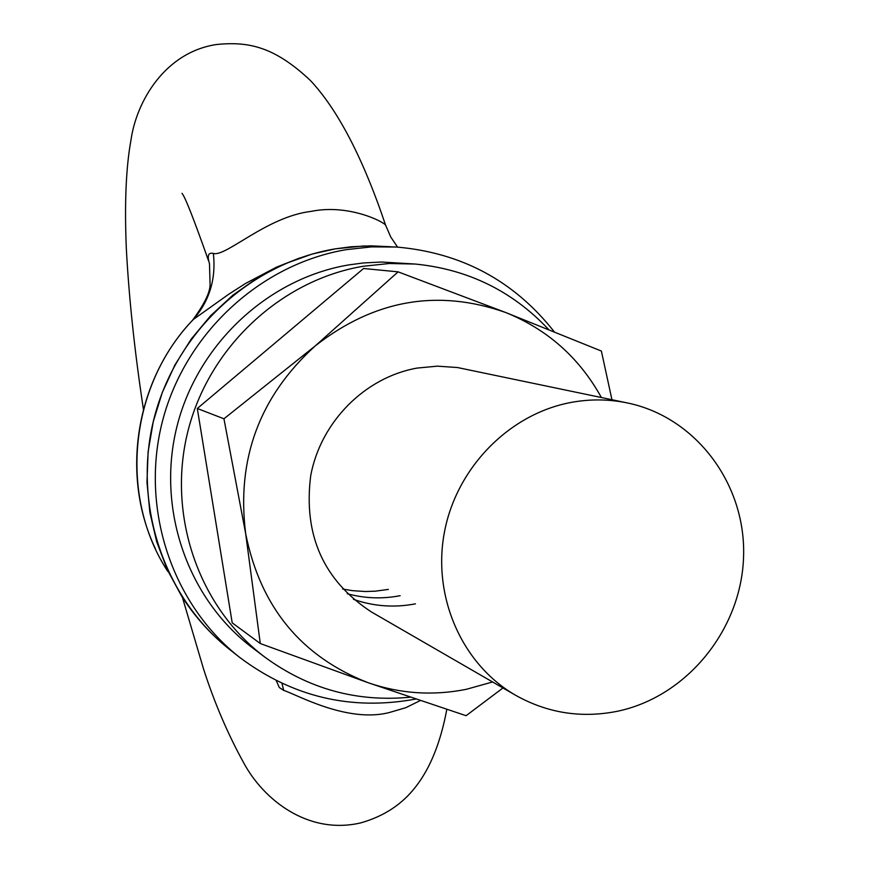 <?xml version="1.0" encoding="UTF-8"?>
<svg xmlns="http://www.w3.org/2000/svg" width="869" height="869" viewBox="0 0 869 869"><rect width="100%" height="100%" fill="white"/><g stroke="black" fill="none" stroke-linecap="round" stroke-linejoin="round"><path stroke-width="1.3" d="M353.422 599.328C373.637 606.377 394.309 607.887 415.436 603.846C394.309 607.887 373.637 606.377 353.422 599.328M347.22 593.723C364.665 598.459 382.306 599.11 400.142 595.699C382.306 599.11 364.665 598.459 347.22 593.723M548.621 329.481C512.547 291.148 468.13 269.336 415.371 264.057L381.676 262.025L363.372 262.959L348.795 264.904C267.902 278.514 197.437 344.309 176.896 426.712C156.311 509.125 187.737 599.143 252.629 647.926L265.012 657.257C308.538 688.998 356.931 702.315 410.168 697.199M415.371 264.057L389.301 263.503L363.231 266.262C280.73 280.166 208.821 347.35 187.845 431.502C166.815 515.654 198.849 607.529 265.012 657.257M554.205 331.73C514.079 280.872 461.504 252.64 396.492 247.035L371.443 246.883L346.427 249.631C260.494 264.002 185.347 333.316 162.601 420.683C139.833 508.039 171.736 604.074 239.594 657.333C292.451 697.003 351.152 710.918 415.697 699.067M396.492 247.035L363.492 245.981L335.325 248.838C250.707 262.959 176.755 331.143 154.389 417.087C131.99 503.021 163.415 597.524 230.252 649.979L239.594 657.333M342.592 588.997L352.303 590.648L365.425 591.517L375.289 591.181L388.356 589.399M627.494 402.966L457.528 367.544L437.368 366.153L417.131 368.076C365.056 377.265 320.715 421.845 310.722 475.625C303.205 534.891 323.355 580.296 371.182 611.819L515.686 695.319C547.372 713.047 581.122 718.391 616.936 711.363C686.282 697.134 740.985 630.329 743.538 557.681C746.547 485.054 696.558 417.283 627.494 402.966C609.093 399.153 590.486 398.936 571.672 402.325C509.712 413.525 456.605 467.381 444.428 532.132C432.11 596.873 462.069 664.492 515.686 695.319M601.37 397.491C579.373 357.767 547.459 329.427 505.639 312.482C437.77 288.638 374.333 299.762 315.317 345.84L223.941 418.793L245.677 533.696L260.287 643.538L232.208 622.845L197.306 408.484L363.579 268.499L398.111 271.856L315.317 345.84C259.549 396.416 236.325 459.038 245.677 533.696C260.407 607.018 301.282 656.714 368.293 682.773C400.316 693.755 432.979 695.939 466.273 689.323L492.582 681.969M611.95 399.707L601.37 351.043L505.639 312.482L398.111 271.856M197.306 408.484L223.941 418.793M260.287 643.538L368.293 682.773L466.088 715.698L502.966 687.966M420.227 700.588L405.682 707.735L389.475 712.482C347.1 723.508 295.786 693.994 283.718 690.42L281.969 683.382M299.935 257.897L276.451 267.185L245.688 283.381L228.949 294.091L193.429 319.39C209.548 300.815 216.185 278.83 213.35 253.433C225.701 257.278 266.74 216.631 311.059 211.395C348.838 203.607 384.435 222.203 385.619 225.223L385.662 225.343M283.718 690.42L279.286 687.509L276.255 680.623M192.592 320.183C204.302 304.248 210.135 292.353 210.081 284.478L209.483 263.665C207.007 255.682 208.299 252.271 213.35 253.433M390.529 246.742L370.835 245.84L351.076 246.774L335.325 248.838L312.145 254.052L284.13 264.078L257.55 277.852L232.903 295.167L210.656 315.697L191.223 339.062L174.984 364.861L162.242 392.603L153.226 421.78L148.11 451.826L146.98 482.208L149.859 512.341L156.67 541.669L167.272 569.673L181.447 595.83C195.894 618.5 213.731 637.748 234.956 653.575M167.793 571.454C118.39 496.014 129.296 385.554 193.429 319.39L191.864 320.965C135.564 380.741 120.465 475.321 155.345 548.6M446.807 709.408C440.681 742.213 430.361 767.924 415.86 786.564C402.282 804.281 383.826 816.404 360.494 822.954C307.42 835.142 263.296 799.089 243.928 763.264C227.863 734.186 214.404 702.749 203.531 668.934L182.392 597.307M143.418 409.299C134.641 351.521 128.938 297.828 126.309 248.219C124.452 203.335 126.005 167.282 130.98 140.05C136.552 100.782 165.436 51.988 216.794 44.471C247.589 41.516 273.55 45.796 310.418 80.502C337.976 109.972 363.046 158.212 385.619 225.223L390.757 236.998L397.567 247.111M181.979 193.331C184.923 196.405 193.798 218.955 208.614 260.972"/></g></svg>
